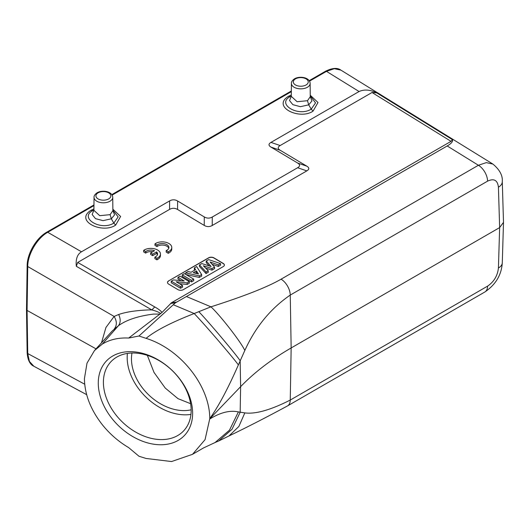<?xml version="1.0" encoding="UTF-8"?>
<svg xmlns="http://www.w3.org/2000/svg" width="530" height="530" viewBox="0 0 530 530"><rect width="100%" height="100%" fill="white"/><g stroke="black" fill="none" stroke-linecap="round" stroke-linejoin="round"><path stroke-width="0.79" d="M138.979 456.25L128.671 447.611C118.548 441.623 109.743 433.971 102.264 424.643C90.637 409.697 84.687 394.373 84.416 378.672L87.006 363.156L94.446 350.615L102.264 344.116A69.788 49.833 43.8 0 1 128.677 338.047L138.979 336.007L146.088 338.352C180.611 349.144 209.688 385.78 209.787 418.587L205.057 439.655L192.529 454.316L171.568 461.544L146.101 458.463L138.979 456.25M228.953 435.971L238.878 426.458L244.827 412.89L238.374 411.916L229.464 430.175L215.081 442.517M478.411 291.434L290.255 400.057C270.585 410.034 255.447 414.308 244.827 412.89M209.787 418.587C218.512 406.344 228.039 388.457 238.374 364.918C233.511 358.101 208.853 329.209 196.484 315.973L194.205 313.522L198.816 311.673C209.165 322.531 235.221 353.424 240.169 360.711L240.613 386.681C254.334 372.418 271.188 359.506 291.156 347.958L290.255 295.071A13.21 7.625 -120 0 0 281.079 279.177C267.862 286.882 244.489 296.098 210.96 306.824C220.4 315.555 241.084 342.208 244.827 350.462C255.447 327.036 270.585 308.573 290.255 295.071L487.58 181.141A13.197 7.619 -120 0 0 478.411 165.261L486.288 162.624L492.92 164.081L340.869 70.112L334.291 68.688L326.473 71.358L359.088 91.518L270.969 142.398C268.372 143.935 268.372 145.505 270.969 147.095L280.158 150.242L306.83 166.175C309.427 167.772 309.427 169.335 306.83 170.879L212.232 225.488C209.569 226.986 206.899 226.959 204.235 225.409L177.563 209.476C174.9 207.926 172.23 207.899 169.56 209.396L77.705 262.43L76.327 266.298C75.611 259.057 77.327 254.221 81.487 251.79L47.733 232.292C37.179 238.089 27.666 254.387 27.732 266.53L114.122 316.43L105.94 327.48L101.495 342.83M228.927 435.991L218.724 440.973L232.007 429.28L240.169 412.267L240.613 386.681L209.787 418.793M98.275 383.104A53.941 38.524 -136.2 0 0 145.452 442.245A53.941 38.524 -136.2 0 0 192.635 413.301A53.941 38.524 -136.2 0 0 145.452 354.159A53.941 38.524 -136.2 0 0 98.275 383.104M94.446 350.588L112.274 330.932L118.435 325.712C126.398 319.935 138.078 316.059 153.488 314.091L159.941 314.071L160.696 313.528C158.788 312.124 155.833 310.924 151.838 309.924L149.195 309.904C136.303 310.381 126.127 311.918 118.674 314.502C120.747 318.961 120.668 322.704 118.435 325.712L102.264 344.116M114.321 328.898C117.05 325.34 116.984 321.18 114.122 316.43L118.674 314.502M159.941 314.071L128.677 338.047M198.816 311.673L210.96 306.824L186.414 296.528L175.357 302.862L138.979 336.007M151.838 309.924L154.76 306.943C158.192 308.831 160.603 310.659 162.008 312.435L160.696 313.528M162.008 312.435L171.508 302.736L451.043 141.344L452.448 139.662C453.11 141.45 451.361 143.557 447.194 145.969L478.411 165.261L281.079 279.184M186.414 296.528L447.194 145.969M359.088 91.518C364.302 89.212 370.178 89.663 376.724 92.863L372.02 92.505L280.165 145.538C277.568 147.082 277.568 148.645 280.158 150.242M168.593 280.92A3.77 2.213 0.9 0 0 167.487 282.457A3.77 2.213 0.9 0 0 168.593 284.053L177.928 289.632A3.77 2.213 0.9 0 0 183.261 289.685L223.269 266.583A3.77 2.213 0.9 0 0 224.375 265.046A3.77 2.213 0.9 0 0 223.276 263.45L213.941 257.871A3.77 2.213 0.9 0 0 208.601 257.819L168.593 280.92L208.601 257.971A3.77 2.213 -179.1 0 1 213.935 258.024L223.269 263.602A3.77 2.213 -179.1 0 1 224.375 265.126M166.215 250.564L166.188 252.088L168.229 253.307A9.427 5.538 0.9 0 0 171.76 249.073L171.78 247.543A9.427 5.538 0.9 0 0 165.519 242.217A9.427 5.538 0.9 0 0 154.992 243.86L157.006 245.065A6.585 3.869 -179.1 0 1 164.393 243.754A6.585 3.869 -179.1 0 1 168.904 247.503A6.585 3.869 -179.1 0 1 166.215 250.564L168.249 251.783A9.427 5.538 0.9 0 0 171.78 247.543M154.992 243.86L154.972 245.39L156.986 246.589L157.006 245.065M168.759 248.265A6.585 3.869 0.9 0 0 163.743 245.171A6.585 3.869 0.9 0 0 156.986 246.589M154.886 257.09L154.866 258.613L156.9 259.832A9.427 5.538 0.9 0 0 160.431 255.593L160.457 254.069A9.427 5.538 0.9 0 0 154.19 248.736A9.427 5.538 0.9 0 0 143.67 250.385L145.684 251.584A6.585 3.869 -179.1 0 1 154.548 250.71L150.666 252.949L152.686 254.155L156.555 251.916A6.585 3.869 -179.1 0 1 157.576 254.029A6.585 3.869 -179.1 0 1 154.886 257.09L156.926 258.302A9.427 5.538 0.9 0 0 160.457 254.069M143.67 250.385L143.65 251.909L145.657 253.115L145.684 251.584M152.746 251.75A6.585 3.869 0.9 0 0 145.657 253.115M150.666 252.949L150.639 254.473L152.66 255.679L156.535 253.439L156.555 251.916M157.436 254.791A6.585 3.869 0.9 0 0 156.535 253.439M96.023 348.859L27.076 310.421L26.5 309.626L27.156 265.742A1.888 1.067 -179.1 0 0 27.732 266.53L27.076 310.421L27.732 353.55L29.395 361.4L33.847 366.243L86.675 394.665M487.58 181.141C493.986 178.16 497.597 180.18 498.425 187.196A13.204 7.619 178.3 0 0 502.288 181.605L503.5 222.342L499.638 227.595L291.156 347.958L290.255 400.057A13.217 7.632 60 0 1 287.518 405.914C266.61 417.223 247.093 427.24 228.953 435.978M502.288 262.8C501.526 274.891 495.716 284.623 484.844 291.997A13.217 7.632 -120 0 0 487.587 286.147C493.986 281.748 497.597 275.693 498.425 267.981A13.204 7.625 1.7 0 0 502.288 262.8L503.5 222.342M238.374 364.918L244.827 350.462M146.088 338.352C155.416 330.647 171.455 322.366 194.205 313.522L173.303 304.757M81.487 251.79L169.613 200.916C172.276 199.419 174.946 199.446 177.61 200.996L204.282 216.929C206.945 218.479 209.615 218.506 212.285 217.008L297.635 167.732C300.232 166.188 300.232 164.625 297.635 163.028L270.969 147.095M310.255 95.248L318 102.502L313.051 111.128C299.768 120.336 271.559 106.908 288.32 96.361L291.301 94.983M112.87 209.204L120.621 216.459L115.666 225.084C102.389 234.293 74.18 220.864 90.935 210.317L93.916 208.946M310.898 96.645L315.535 102.906L311.203 109.147C298.35 117.335 276.07 103.999 290.228 96.586L288.32 96.361M291.288 96.261L289.532 100.548L292.858 104.668L300.411 106.682L308.718 104.847L311.203 109.147L313.051 111.128M290.228 96.586L291.288 96.003L290.228 96.586M307.486 100.707L297.125 101.727L291.281 96.361L291.421 83.409A9.354 5.399 180 0 0 297.171 88.424A9.354 5.399 180 0 0 307.387 87.264A9.354 5.399 180 0 0 308.241 86.695A9.354 5.399 180 0 0 310.13 83.409L310.269 96.718L307.486 100.707L308.718 104.847L311.958 100.919L310.269 96.573M112.883 210.238L118.15 216.863L113.818 223.103C100.965 231.292 78.685 217.963 92.843 210.549L90.935 210.317M93.903 210.218L92.147 214.504L95.473 218.632L103.025 220.646L111.34 218.804L113.818 223.103L115.666 225.084M93.903 209.966L92.843 210.549L93.903 209.959M110.107 214.663L99.739 215.683L93.903 210.324L94.042 197.372A9.354 5.399 180 0 0 99.786 202.387A9.354 5.399 180 0 0 110.001 201.221A9.354 5.399 180 0 0 110.863 200.651A9.354 5.399 180 0 0 112.744 197.372L112.883 210.682L110.107 214.663L111.34 218.804L114.573 214.875L112.883 210.529M147.34 355.352L154.005 372.398L165.194 388.013L177.941 398.62L190.615 403.701M131.996 353.007A45.269 32.323 -136.2 0 0 131.466 358.863A45.269 32.323 -136.2 0 0 151.414 397.341A45.269 32.323 -136.2 0 0 191.158 409.809M190.939 414.414A50.171 35.828 43.8 0 1 127.18 357.492A50.171 35.828 43.8 0 1 127.405 353.417M147.28 437.257A50.171 35.828 -136.2 0 0 183.473 431.042A50.171 35.828 -136.2 0 0 191.164 410.339A50.171 35.828 -136.2 0 0 147.28 355.332A50.171 35.828 -136.2 0 0 111.095 361.553A50.171 35.828 -136.2 0 0 103.403 382.256A50.171 35.828 -136.2 0 0 147.28 437.257M167.493 282.53A3.77 2.213 -179.1 0 1 168.593 281.072M206.289 260.985L208.654 259.62L220.52 263.622L218.32 264.894L210.079 261.972L214.544 267.074L211.947 268.571L203.315 265.749L208.224 270.724L206.064 271.969L199.492 264.907L201.804 263.569L211.132 266.51L206.289 260.985L206.183 262.502L209.151 265.888M199.492 264.907L199.386 266.424L206.024 273.56L208.283 272.254L208.224 270.724M205.614 268.081L211.934 270.148L214.604 268.604L214.544 267.074M212.086 264.265L218.307 266.464L220.606 265.139L220.52 263.622M185.97 274.527L199.306 277.435L201.678 276.064L201.625 274.527L199.313 275.865L185.672 272.884L185.54 274.268M185.672 272.884L188.004 271.539L191.098 272.241L195.596 269.644L194.397 267.849L194.291 269.366L194.795 270.108M191.496 281.947L182.161 276.368L182.28 274.845L184.427 273.606L193.669 279.125L193.742 280.655L191.496 281.947L191.522 280.363L182.28 274.845M181.015 280.668L177.914 278.82L178.034 277.296L180.028 276.143L189.263 281.668L189.336 283.192L187.156 284.451L179.372 283.663M189.263 281.668L187.156 282.887L176.205 281.768L182.539 285.551L182.605 287.081L180.525 288.28L171.19 282.702L171.303 281.178L173.482 279.919L184.215 280.986L178.034 277.296M218.32 264.894L218.307 266.464M211.947 268.571L211.934 270.148M206.064 271.969L206.024 273.56M199.313 275.865L199.306 277.435M194.397 267.849L196.67 266.537L201.625 274.527M196.425 270.903L193.251 272.738L198.485 273.977L196.425 270.903L196.378 272.5L195.179 273.195M196.378 272.5L197.16 273.666M193.669 279.125L191.522 280.363M187.156 282.887L187.156 284.451M182.539 285.551L180.544 286.703L180.525 288.28M180.544 286.703L171.303 281.178M168.229 253.307L168.249 251.783M156.9 259.832L156.926 258.302M152.66 255.679L152.686 254.155M238.374 411.916C230.007 410.061 220.473 412.419 209.787 419.005M170.561 303.465L175.357 302.862M176.41 302.12L171.508 302.736M372.02 92.505L451.043 141.344M154.76 306.943L77.705 262.43M151.732 309.858L76.327 266.298M93.956 204.938L46.766 232.18A1.888 1.086 60 0 1 47.733 232.292L93.949 205.607M26.5 309.652L27.156 352.768A1.888 1.106 -0.9 0 0 27.732 353.55L84.701 384.204M498.425 187.196L499.638 227.595L498.425 267.981M290.255 400.057L487.587 286.14M376.724 92.863L452.448 139.662M309.493 81.163L326.473 71.358A1.888 1.086 -120 0 0 325.506 71.252C332.27 67.919 337.391 67.535 340.869 70.112M291.334 91.65L112.115 195.119M280.165 145.538L270.969 142.398M306.83 166.175L297.635 163.028M297.635 167.732L306.83 170.879M212.232 225.488L212.285 217.008M204.282 216.929L204.235 225.409M177.563 209.476L177.61 200.996M169.613 200.916L169.56 209.396M295.495 78.871A7.466 4.313 180 0 1 306.055 78.871A7.466 4.313 180 0 1 306.055 84.966A7.466 4.313 180 0 1 295.495 84.966A7.466 4.313 180 0 1 295.495 78.871M98.11 192.827A7.466 4.313 180 0 1 108.67 192.827A7.466 4.313 180 0 1 108.67 198.922A7.466 4.313 180 0 1 98.11 198.922A7.466 4.313 180 0 1 98.11 192.827M214.928 442.596L218.678 440.986M192.523 454.309L203.5 447.943L215.061 442.537M46.766 232.18C36.298 237.97 27.116 253.685 27.156 265.742M27.156 352.768C27.692 359.969 29.918 364.461 33.847 366.243M325.506 71.252L309.182 80.679M291.341 90.981L111.797 194.636M310.262 96.281L310.898 96.639M310.13 83.409C309.911 77.406 299.848 75.704 294.554 78.778C292.282 80.381 291.242 81.925 291.421 83.409M112.744 197.372C112.526 191.363 102.462 189.66 97.169 192.734C94.903 194.338 93.856 195.881 94.042 197.372M502.288 181.605C502.798 175.543 499.677 169.706 492.913 164.075M484.851 292.003L287.518 405.914"/></g></svg>
